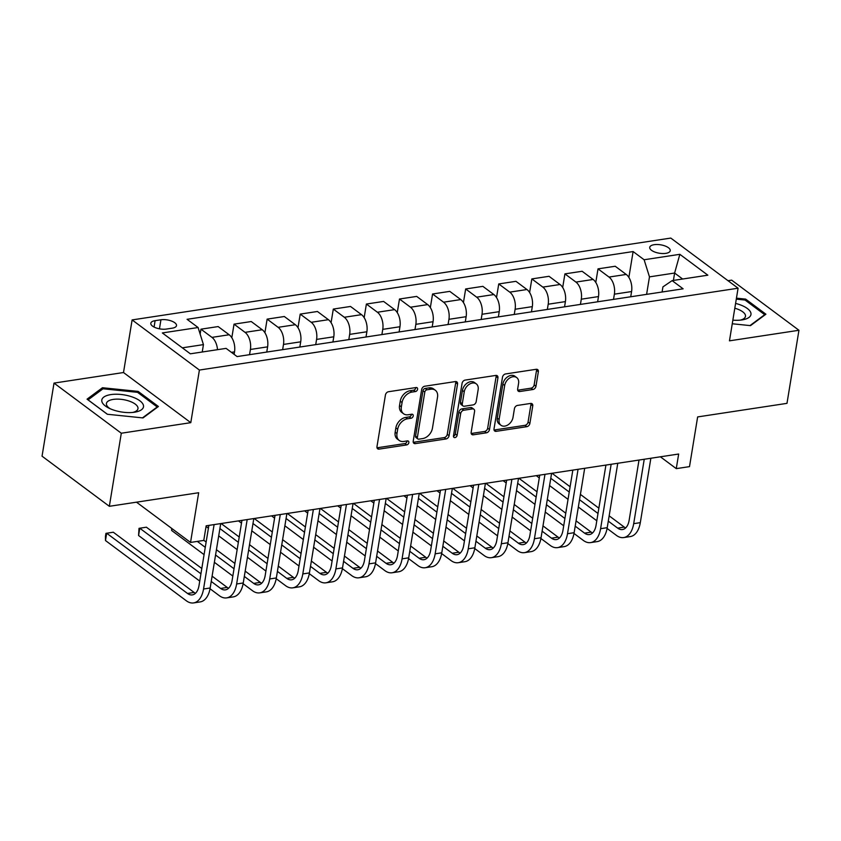 <?xml version="1.0" encoding="UTF-8"?>
<svg xmlns="http://www.w3.org/2000/svg" width="841" height="841" viewBox="0 0 841 841"><rect width="100%" height="100%" fill="white"/><g stroke="black" fill="none" stroke-linecap="round" stroke-linejoin="round"><path stroke-width="1.26" d="M417.599 389.267A2.229 1.598 126.7 0 0 417.115 387.754A2.229 1.598 126.7 0 0 416.106 387.533L388.5 391.727A3.185 2.281 126.7 0 0 385.43 394.997L376.978 446.645A3.185 2.281 126.7 0 0 377.672 448.81A3.185 2.281 126.7 0 0 379.102 449.115L406.708 444.921A2.229 1.598 126.7 0 0 408.863 442.639A2.229 1.598 126.7 0 0 408.369 441.126A2.229 1.598 126.7 0 0 407.37 440.905L403.796 441.451A10.197 7.296 126.7 0 1 399.202 440.442A10.197 7.296 126.7 0 1 396.984 433.535L397.688 429.225A10.197 7.296 126.7 0 1 407.507 418.786L411.081 418.24A2.229 1.598 126.7 0 0 413.225 415.959A2.229 1.598 126.7 0 0 412.742 414.445A2.229 1.598 126.7 0 0 411.733 414.224L408.169 414.76A10.197 7.296 126.7 0 1 403.575 413.761A10.197 7.296 126.7 0 1 401.357 406.844L402.061 402.545A10.197 7.296 126.7 0 1 411.88 392.095L415.454 391.549A2.229 1.598 126.7 0 0 417.599 389.267M403.575 413.761L401.756 412.405A10.197 7.296 126.7 0 1 399.538 405.488L400.242 401.189A10.197 7.296 126.7 0 1 410.061 390.739L413.635 390.203A2.229 1.598 126.7 0 0 415.78 387.911A2.229 1.598 126.7 0 0 415.811 387.585M377.01 447.79A3.185 2.281 126.7 0 0 377.283 447.759L404.889 443.575A2.229 1.598 126.7 0 0 407.044 441.283A2.229 1.598 126.7 0 0 407.065 440.957M399.202 440.442L397.383 439.097A10.197 7.296 126.7 0 1 395.165 432.179L395.869 427.869A10.197 7.296 126.7 0 1 405.688 417.43L409.262 416.884A2.229 1.598 126.7 0 0 411.407 414.602A2.229 1.598 126.7 0 0 411.438 414.266M654.161 244.689A10.386 4.258 9.3 0 0 649.736 247.338A10.386 4.258 9.3 0 0 654.897 252.069A10.386 4.258 9.3 0 0 665.809 253.362A10.386 4.258 9.3 0 0 670.235 250.702A10.386 4.258 9.3 0 0 665.073 245.971A10.386 4.258 9.3 0 0 654.161 244.689M532.9 389.52A3.185 2.281 126.7 0 0 535.969 386.261L538.345 371.764A3.185 2.281 126.7 0 0 537.651 369.609A3.185 2.281 126.7 0 0 536.211 369.294L505.557 373.951A3.185 2.281 126.7 0 0 502.487 377.21L494.024 428.857A3.185 2.281 126.7 0 0 494.718 431.023A3.185 2.281 126.7 0 0 496.158 431.338L526.813 426.681A3.185 2.281 126.7 0 0 529.883 423.412L532.752 405.909A3.185 2.281 126.7 0 0 532.059 403.754A3.185 2.281 126.7 0 0 530.618 403.438L517.499 405.425A3.185 2.281 126.7 0 0 514.429 408.694L513.01 417.378A8.526 6.097 126.7 0 1 508.101 424.789A8.526 6.097 126.7 0 1 500.963 425.262A8.526 6.097 126.7 0 1 499.112 419.491L504.674 385.483A8.526 6.097 126.7 0 1 509.583 378.072A8.526 6.097 126.7 0 1 516.721 377.588A8.526 6.097 126.7 0 1 518.582 383.37L517.646 389.036A3.185 2.281 126.7 0 0 518.34 391.202A3.185 2.281 126.7 0 0 519.78 391.517L532.9 389.52L531.081 388.164A3.185 2.281 126.7 0 0 534.151 384.905L536.526 370.408A3.185 2.281 126.7 0 0 536.484 369.262M121.304 433.22L190.791 422.666L123.501 372.531L54.013 383.097L121.304 433.22L109.341 506.303L198.676 492.731L190.539 542.434L203.774 540.416L206.161 525.804L678.666 454.024L676.269 468.637L689.504 466.629L697.641 416.926L786.987 403.354L798.95 330.271L731.659 280.148L728.001 280.705M190.791 422.666L199.401 370.051L738.083 288.211L729.462 340.836L798.95 330.271M457.536 384.043A3.185 2.281 126.7 0 0 456.842 381.877A3.185 2.281 126.7 0 0 455.401 381.562L424.747 386.229A3.185 2.281 126.7 0 0 421.677 389.488L413.225 441.136A3.185 2.281 126.7 0 0 413.919 443.302A3.185 2.281 126.7 0 0 415.349 443.617L446.003 438.96A3.185 2.281 126.7 0 0 449.073 435.691L457.536 384.043L455.717 382.687A3.185 2.281 126.7 0 0 455.675 381.541M465.147 380.09L495.812 375.433A3.185 2.281 126.7 0 1 497.241 375.738A3.185 2.281 126.7 0 1 497.935 377.903L489.483 429.551A3.185 2.281 126.7 0 1 486.413 432.821L473.294 434.808A3.185 2.281 126.7 0 1 471.854 434.492A3.185 2.281 126.7 0 1 471.16 432.337L474.587 411.386A3.185 2.281 126.7 0 0 473.893 409.231A3.185 2.281 126.7 0 0 472.463 408.915L463.759 410.24A3.185 2.281 126.7 0 0 460.689 413.499L457.115 435.312A2.229 1.598 126.7 0 1 455.833 437.246A2.229 1.598 126.7 0 1 453.972 437.373A2.229 1.598 126.7 0 1 453.478 435.859L462.077 383.349A3.185 2.281 126.7 0 1 465.147 380.09M109.341 506.303L42.05 456.179L54.013 383.097M166.392 329.062L172.216 328.179A10.071 4.121 9.3 0 0 176.505 325.604A10.071 4.121 9.3 0 0 171.501 321.031A10.071 4.121 9.3 0 0 160.936 319.78L155.112 320.663A10.071 4.121 9.3 0 0 150.812 323.238A10.071 4.121 9.3 0 0 155.816 327.822A10.071 4.121 9.3 0 0 166.392 329.062M199.401 370.051L132.121 319.916L670.792 238.077L738.083 288.211M628.868 277.435L633.115 251.554L187.08 319.317L198.087 327.517L162.345 332.941L190.35 353.809L226.092 348.374L237.088 356.573L683.123 288.81L672.117 280.621L662.929 286.886L662.088 292.006M633.115 251.554L644.111 259.753L679.843 254.318L707.849 275.186L672.117 280.621M123.501 372.531L132.121 319.916M660.385 456.8L676.269 468.637M136.505 502.182L190.539 542.434M198.087 327.517L203.438 344.621L202.239 352.001M203.438 344.621L182.339 347.827M673.41 280.421L674.619 273.041L649.473 276.868L646.603 294.361M595.785 282.46L598.014 268.857L615.213 266.25L626.219 274.439A12.983 7.348 81.4 0 1 631.58 291.554L630.729 296.778M598.014 268.857L609.01 277.057A12.983 7.348 81.4 0 1 614.372 294.171L613.52 299.385M562.692 287.485L564.921 273.882L582.13 271.275L593.136 279.464A12.983 7.348 81.4 0 1 598.487 296.579L597.636 301.803M564.921 273.882L575.927 282.082A12.983 7.348 81.4 0 1 581.289 299.196L580.427 304.41M529.609 292.51L531.838 278.918L549.036 276.3L560.043 284.5A12.983 7.348 81.4 0 1 565.404 301.604L564.553 306.828M531.838 278.918L542.834 287.107A12.983 7.348 81.4 0 1 548.195 304.221L547.344 309.446M496.516 297.535L498.745 283.943L515.954 281.325L526.96 289.525A12.983 7.348 81.4 0 1 532.311 306.639L531.459 311.853M498.745 283.943L509.751 292.132A12.983 7.348 81.4 0 1 515.112 309.246L514.25 314.471M463.433 302.56L465.662 288.968L482.86 286.35L493.867 294.55A12.983 7.348 81.4 0 1 499.228 311.664L498.377 316.878M465.662 288.968L476.658 297.167A12.983 7.348 81.4 0 1 482.019 314.271L481.168 319.496M430.34 307.596L432.568 293.993L449.777 291.375L460.773 299.575A12.983 7.348 81.4 0 1 466.135 316.689L465.283 321.903M432.568 293.993L443.575 302.192A12.983 7.348 81.4 0 1 448.936 319.307L448.074 324.521M397.257 312.621L399.486 299.018L416.684 296.41L427.691 304.6A12.983 7.348 81.4 0 1 433.052 321.714L432.19 326.939M399.486 299.018L410.482 307.217A12.983 7.348 81.4 0 1 415.843 324.332L414.991 329.546M364.164 317.646L366.392 304.043L383.601 301.435L394.597 309.625A12.983 7.348 81.4 0 1 399.959 326.739L399.107 331.964M366.392 304.043L377.399 312.242A12.983 7.348 81.4 0 1 382.76 329.357L381.898 334.571M331.081 322.671L333.309 309.078L350.508 306.46L361.514 314.66A12.983 7.348 81.4 0 1 366.876 331.764L366.014 336.989M333.309 309.078L344.305 317.267A12.983 7.348 81.4 0 1 349.667 334.382L348.815 339.606M297.987 327.696L300.216 314.103L317.425 311.485L328.421 319.685A12.983 7.348 81.4 0 1 333.782 336.799L332.931 342.014M300.216 314.103L311.223 322.292A12.983 7.348 81.4 0 1 316.584 339.407L315.722 344.631M264.904 332.721L267.133 319.128L284.332 316.51L295.338 324.71A12.983 7.348 81.4 0 1 300.7 341.824L299.838 347.039M267.133 319.128L278.129 327.328A12.983 7.348 81.4 0 1 283.491 344.432L282.639 349.656M231.811 337.756L234.04 324.153L251.249 321.535L262.245 329.735A12.983 7.348 81.4 0 1 267.606 346.849L266.755 352.064M234.04 324.153L245.046 332.353A12.983 7.348 81.4 0 1 250.408 349.467L249.546 354.681M200.147 334.098L200.957 329.178L218.155 326.571L229.162 334.76A12.983 7.348 81.4 0 1 234.523 351.874L234.113 354.355M682.64 279.023L674.619 273.041L679.843 254.318M200.957 329.178L211.953 337.378A12.983 7.348 81.4 0 1 217.504 349.677M649.473 276.868L644.111 259.753M143.002 417.924L158.413 406.497L138.145 391.401L102.465 387.733L87.054 399.16L107.322 414.256L143.002 417.924M732.259 323.764L750.498 325.635L765.909 314.208L745.641 299.112L736.453 298.166M102.203 389.383L102.465 387.733M137.945 392.621L138.145 391.401M745.441 300.332L745.641 299.112M413.257 442.282A3.185 2.281 126.7 0 0 413.53 442.261L444.185 437.604A3.185 2.281 126.7 0 0 447.254 434.334L455.717 382.687M426.944 389.804A2.229 1.598 126.7 0 0 424.8 392.095L417.378 437.425A2.229 1.598 126.7 0 0 417.861 438.939A2.229 1.598 126.7 0 0 418.86 439.16L422.634 438.592A10.197 7.296 126.7 0 0 432.453 428.143L437.53 397.152A10.197 7.296 126.7 0 0 435.302 390.235A10.197 7.296 126.7 0 0 430.718 389.236L426.944 389.804L425.125 388.447A2.229 1.598 126.7 0 0 422.981 390.739L424.8 392.095M417.861 438.939L416.043 437.583A2.229 1.598 126.7 0 1 415.559 436.069L422.981 390.739M435.302 390.235L433.483 388.878A10.197 7.296 126.7 0 0 428.899 387.88L430.718 389.236M425.125 388.447L428.899 387.88M471.202 433.483A3.185 2.281 126.7 0 0 471.475 433.451L484.595 431.465A3.185 2.281 126.7 0 0 487.664 428.195L496.116 376.547A3.185 2.281 126.7 0 0 496.085 375.401M473.893 409.231L472.074 407.874A3.185 2.281 126.7 0 0 470.645 407.559L461.94 408.884A3.185 2.281 126.7 0 0 458.871 412.143L455.296 433.956L457.115 435.312M453.457 436.164A2.229 1.598 126.7 0 0 455.296 433.956M478.151 389.656A8.526 6.097 126.7 0 0 476.29 383.874A8.526 6.097 126.7 0 0 469.162 384.348A8.526 6.097 126.7 0 0 464.253 391.769L462.287 403.743A3.185 2.281 126.7 0 0 462.981 405.909A3.185 2.281 126.7 0 0 464.421 406.224L473.126 404.899A3.185 2.281 126.7 0 0 476.185 401.63L478.151 389.656M476.29 383.874L474.471 382.518A8.526 6.097 126.7 0 0 467.344 383.002A8.526 6.097 126.7 0 0 462.434 390.413L464.253 391.769M462.981 405.909L461.162 404.553A3.185 2.281 126.7 0 1 460.469 402.387L462.434 390.413M517.688 390.182A3.185 2.281 126.7 0 0 517.961 390.161L531.081 388.164M516.721 377.588L514.902 376.232A8.526 6.097 126.7 0 0 507.764 376.715A8.526 6.097 126.7 0 0 502.855 384.127L504.674 385.483M500.963 425.262L499.144 423.917A8.526 6.097 126.7 0 1 497.294 418.135L502.855 384.127M494.066 430.003A3.185 2.281 126.7 0 0 494.34 429.982L524.994 425.325A3.185 2.281 126.7 0 0 528.064 422.056L530.934 404.553A3.185 2.281 126.7 0 0 530.892 403.407M195.49 593.283A16.231 9.188 81.4 0 1 194.134 592.453L113.293 532.227L106.681 533.236L105.482 540.542L186.313 600.768A24.357 13.782 -98.6 0 0 193.567 602.923A24.357 13.782 -98.6 0 0 203.543 589.005L214.098 524.595M193.567 602.923L200.179 601.914A24.357 13.782 -98.6 0 0 210.166 587.996L220.71 523.596M208.862 525.394L199.002 585.62A16.231 9.188 81.4 0 1 192.347 594.892A16.231 9.188 81.4 0 1 187.511 593.462L106.681 533.236L105.945 533.362L105.461 536.285L105.482 540.542M210.029 588.753L219.406 595.743A24.357 13.782 -98.6 0 0 226.649 597.888A24.357 13.782 -98.6 0 0 236.636 583.98L247.18 519.57M226.649 597.888L233.272 596.889A24.357 13.782 -98.6 0 0 243.249 582.971L253.803 518.561M241.945 520.369L232.084 580.595A16.231 9.188 81.4 0 1 225.43 589.867A16.231 9.188 81.4 0 1 220.605 588.437L211.238 581.457M228.573 588.258A16.231 9.188 81.4 0 1 227.217 587.428L212.1 576.159M201.808 568.495L146.387 527.202L139.764 528.211L138.576 535.517L199.738 581.089M200.936 573.783L139.764 528.211L139.028 528.337L138.576 535.517M243.123 583.728L252.489 590.718A24.357 13.782 -98.6 0 0 259.743 592.863A24.357 13.782 -98.6 0 0 269.719 578.955L280.274 514.545M259.743 592.863L266.355 591.864A24.357 13.782 -98.6 0 0 276.342 577.946L286.886 513.536M275.039 515.344L265.178 575.559A16.231 9.188 81.4 0 1 258.523 584.842A16.231 9.188 81.4 0 1 253.688 583.402L244.321 576.432M261.667 583.233A16.231 9.188 81.4 0 1 260.311 582.403L245.194 571.134M234.891 563.459L216.431 549.709M206.14 542.035L203.795 540.29M234.029 568.758L215.569 555.007M205.267 547.333L197.309 541.404M171.974 528.6L171.659 530.492L204.069 554.639M214.371 562.314L232.831 576.064M171.648 528.358L171.659 530.492M276.205 578.703L285.583 585.683A24.357 13.782 -98.6 0 0 292.826 587.838A24.357 13.782 -98.6 0 0 302.813 573.919L313.357 509.52M292.826 587.838L299.449 586.829A24.357 13.782 -98.6 0 0 309.425 572.921L319.979 508.511M308.132 510.308L298.261 570.534A16.231 9.188 81.4 0 1 291.606 579.817A16.231 9.188 81.4 0 1 286.781 578.377L277.414 571.396M294.749 578.209A16.231 9.188 81.4 0 1 293.393 577.378L278.276 566.109M267.985 558.435L249.525 544.684M239.222 537.01L221.13 523.533M267.112 563.733L248.652 549.972M238.36 542.308L219.9 528.547M206.056 526.445L208.4 528.19M218.702 535.864L237.162 549.615M247.454 557.289L265.914 571.039M309.299 573.678L318.665 580.658A24.357 13.782 -98.6 0 0 325.919 582.813A24.357 13.782 -98.6 0 0 335.895 568.894L346.45 504.495M325.919 582.813L332.531 581.804A24.357 13.782 -98.6 0 0 342.518 567.896L353.062 503.486M341.215 505.283L331.354 565.509A16.231 9.188 81.4 0 1 324.7 574.781A16.231 9.188 81.4 0 1 319.864 573.352L310.497 566.371M327.843 573.184A16.231 9.188 81.4 0 1 326.487 572.343L311.37 561.084M301.067 553.41L282.608 539.659M272.316 531.985L254.213 518.498M300.205 558.697L281.746 544.947M271.443 537.273L252.983 523.523M238.455 520.894L241.493 523.165M251.795 530.829L270.245 544.59M280.547 552.253L299.007 566.014M131.627 396.742A21.109 8.641 9.3 0 0 105.367 396.164A21.109 8.641 9.3 0 0 108.457 407.906A21.109 8.641 9.3 0 0 113.651 410.082A21.109 8.641 9.3 0 0 134.655 412.195A21.109 8.641 9.3 0 0 131.627 396.742M132.794 412.426A15.979 6.549 9.3 0 0 137.977 408.663A15.979 6.549 9.3 0 0 129.009 401.031A15.979 6.549 9.3 0 0 106.429 403.491A15.979 6.549 9.3 0 0 110.139 408.715M107.406 414.266L88.074 399.864L103.001 388.784L137.567 392.337L157.204 406.97L142.497 417.872M732.847 320.158A21.109 8.641 9.3 0 0 741.962 319.927A21.109 8.641 9.3 0 0 742.151 319.895A21.109 8.641 9.3 0 0 750.698 312.4A21.109 8.641 9.3 0 0 735.591 303.422M740.29 320.137A15.979 6.549 9.3 0 0 745.473 316.374A15.979 6.549 9.3 0 0 734.803 308.216M736.295 299.144L745.073 300.048L764.7 314.681L749.993 325.583M342.382 568.653L351.759 575.633A24.357 13.782 -98.6 0 0 359.002 577.788A24.357 13.782 -98.6 0 0 368.989 563.869L379.533 499.459M359.002 577.788L365.625 576.779A24.357 13.782 -98.6 0 0 375.601 562.86L386.156 498.461M374.308 500.258L364.437 560.484A16.231 9.188 81.4 0 1 357.782 569.756A16.231 9.188 81.4 0 1 352.957 568.327L343.591 561.346M360.926 568.159A16.231 9.188 81.4 0 1 359.57 567.318L344.453 556.059M334.161 548.385L315.701 534.634M305.399 526.96L287.307 513.473M333.288 553.672L314.828 539.922M304.537 532.248L286.077 518.498M271.538 515.869L274.576 518.13M284.878 525.804L303.338 539.554M313.63 547.228L332.09 560.979M375.475 563.617L384.842 570.608A24.357 13.782 -98.6 0 0 392.095 572.763A24.357 13.782 -98.6 0 0 402.072 558.845L412.626 494.434M392.095 572.763L398.708 571.754A24.357 13.782 -98.6 0 0 408.694 557.835L419.239 493.436M407.391 495.233L397.53 555.459A16.231 9.188 81.4 0 1 390.876 564.732A16.231 9.188 81.4 0 1 386.04 563.302L376.673 556.322M394.019 563.123A16.231 9.188 81.4 0 1 392.663 562.293L377.546 551.034M367.244 543.36L348.784 529.609M338.492 521.935L320.389 508.448M366.382 548.647L347.922 534.897M337.619 527.223L319.16 513.473M304.631 510.844L307.669 513.105M317.972 520.779L336.421 534.529M346.723 542.203L365.183 555.954M408.558 558.592L417.935 565.583A24.357 13.782 -98.6 0 0 425.178 567.728A24.357 13.782 -98.6 0 0 435.165 553.82L445.709 489.409M425.178 567.728L431.801 566.729A24.357 13.782 -98.6 0 0 441.777 552.81L452.332 488.4M440.484 490.208L430.613 550.435A16.231 9.188 81.4 0 1 423.959 559.707A16.231 9.188 81.4 0 1 419.133 558.277L409.767 551.297M427.102 558.098A16.231 9.188 81.4 0 1 425.746 557.268L410.629 545.998M400.337 538.335L381.877 524.574M371.575 516.91L353.483 503.423M399.464 543.622L381.005 529.872M370.713 522.198L352.253 508.448M337.714 505.819L340.752 508.08M351.054 515.754L369.514 529.504M379.817 537.178L398.266 550.929M441.651 553.567L451.018 560.558A24.357 13.782 -98.6 0 0 458.271 562.703A24.357 13.782 -98.6 0 0 468.248 548.795L478.802 484.384M458.271 562.703L464.884 561.704A24.357 13.782 -98.6 0 0 474.871 547.785L485.415 483.375M473.567 485.183L463.706 545.399A16.231 9.188 81.4 0 1 457.052 554.682A16.231 9.188 81.4 0 1 452.216 553.241L442.85 546.272M460.195 553.073A16.231 9.188 81.4 0 1 458.839 552.243L443.722 540.973M433.42 533.299L414.96 519.549M404.668 511.875L386.566 498.398M432.558 538.597L414.098 524.847M403.796 517.173L385.336 503.412M370.807 500.794L373.846 503.055M384.148 510.729L402.597 524.479M412.899 532.153L431.359 545.904M474.734 548.542L484.111 555.523A24.357 13.782 -98.6 0 0 491.354 557.678A24.357 13.782 -98.6 0 0 501.341 543.759L511.885 479.359M491.354 557.678L497.977 556.668A24.357 13.782 -98.6 0 0 507.953 542.76L518.508 478.35M506.66 480.148L496.789 540.374A16.231 9.188 81.4 0 1 490.135 549.657A16.231 9.188 81.4 0 1 485.31 548.216L475.943 541.236M493.278 548.048A16.231 9.188 81.4 0 1 491.922 547.218L476.805 535.948M466.513 528.274L448.053 514.524M437.751 506.85L419.659 493.373M465.641 533.572L447.181 519.812M436.889 512.148L418.429 498.387M403.901 495.759L406.939 498.03M417.231 505.704L435.691 519.454M445.993 527.128L464.442 540.879M507.827 543.517L517.194 550.498A24.357 13.782 -98.6 0 0 524.448 552.653A24.357 13.782 -98.6 0 0 534.424 538.734L544.979 474.335M524.448 552.653L531.06 551.643A24.357 13.782 -98.6 0 0 541.047 537.735L551.591 473.325M539.743 475.123L529.883 535.349A16.231 9.188 81.4 0 1 523.228 544.621A16.231 9.188 81.4 0 1 518.392 543.191L509.026 536.211M526.371 543.023A16.231 9.188 81.4 0 1 525.015 542.182L509.898 530.923M499.596 523.249L481.136 509.499M470.844 501.825L452.742 488.337M498.734 528.537L480.274 514.787M469.972 507.112L451.512 493.362M436.984 490.734L440.022 493.005M450.324 500.668L468.773 514.429M479.076 522.093L497.536 535.854M540.91 538.492L550.287 545.473A24.357 13.782 -98.6 0 0 557.53 547.628A24.357 13.782 -98.6 0 0 567.517 533.709L578.061 469.299M557.53 547.628L564.153 546.618A24.357 13.782 -98.6 0 0 574.13 532.7L584.684 468.3M572.837 470.098L562.965 530.324A16.231 9.188 81.4 0 1 556.311 539.596A16.231 9.188 81.4 0 1 551.486 538.166L542.119 531.186M559.454 537.998A16.231 9.188 81.4 0 1 558.098 537.157L542.981 525.898M532.689 518.224L514.229 504.474M503.927 496.8L485.835 483.312M531.817 523.512L513.357 509.762M503.065 502.088L484.605 488.337M470.077 485.709L473.115 487.969M483.407 495.643L501.867 509.394M512.169 517.068L530.618 530.818M574.004 533.457L583.37 540.448A24.357 13.782 -98.6 0 0 590.624 542.603A24.357 13.782 -98.6 0 0 600.6 528.684L611.155 464.274M590.624 542.603L597.236 541.593A24.357 13.782 -98.6 0 0 607.223 527.675L617.767 463.275M605.919 465.073L596.059 525.299A16.231 9.188 81.4 0 1 589.404 534.571A16.231 9.188 81.4 0 1 584.569 533.141L575.202 526.161M592.548 532.963A16.231 9.188 81.4 0 1 591.191 532.132L576.074 520.873M565.772 513.199L547.312 499.449M537.021 491.775L518.918 478.287M564.91 518.487L546.45 504.737M536.148 497.063L517.688 483.312M503.16 480.684L506.198 482.944M516.5 490.618L534.95 504.369M545.252 512.043L563.712 525.793M607.086 528.432L616.464 535.423A24.357 13.782 -98.6 0 0 623.707 537.567A24.357 13.782 -98.6 0 0 633.693 523.659L644.238 459.249M623.707 537.567L630.33 536.569A24.357 13.782 -98.6 0 0 640.306 522.65L650.86 458.24M639.013 460.048L629.142 520.274A16.231 9.188 81.4 0 1 622.487 529.546A16.231 9.188 81.4 0 1 617.662 528.116L608.295 521.136M625.63 527.938A16.231 9.188 81.4 0 1 624.274 527.107L609.157 515.838M598.866 508.174L580.406 494.413M570.103 486.75L552.011 473.262M597.993 513.462L579.533 499.712M569.241 492.038L550.781 478.287M536.253 475.659L539.291 477.919M549.583 485.593L568.043 499.344M578.345 507.018L596.795 520.768M631.58 291.554L614.372 294.171M598.487 296.579L581.289 299.196M565.404 301.604L548.195 304.221M532.311 306.639L515.112 309.246M499.228 311.664L482.019 314.271M466.135 316.689L448.936 319.307M433.052 321.714L415.843 324.332M399.959 326.739L382.76 329.357M366.876 331.764L349.667 334.382M333.782 336.799L316.584 339.407M300.7 341.824L283.491 344.432M267.606 346.849L250.408 349.467M234.523 351.874L231.422 352.347M229.162 334.76L211.953 337.378M262.245 329.735L245.046 332.353M295.338 324.71L278.129 327.328M328.421 319.685L311.223 322.292M361.514 314.66L344.305 317.267M394.597 309.625L377.399 312.242M427.691 304.6L410.482 307.217M460.773 299.575L443.575 302.192M493.867 294.55L476.658 297.167M526.96 289.525L509.751 292.132M560.043 284.5L542.834 287.107M593.136 279.464L575.927 282.082M626.219 274.439L609.01 277.057M154.071 327.044L155.112 320.663M159.454 328.82L160.936 319.78M410.061 390.739L411.88 392.095M400.242 401.189L402.061 402.545M399.538 405.488L401.357 406.844M409.262 416.884L411.081 418.24M405.688 417.43L407.507 418.786M395.869 427.869L397.688 429.225M395.165 432.179L396.984 433.535M404.889 443.575L406.708 444.921M377.283 447.759L379.102 449.115M413.635 390.203L415.454 391.549M447.254 434.334L449.073 435.691M444.185 437.604L446.003 438.96M413.53 442.261L415.349 443.617M415.559 436.069L417.378 437.425M496.116 376.547L497.935 377.903M487.664 428.195L489.483 429.551M484.595 431.465L486.413 432.821M471.475 433.451L473.294 434.808M470.645 407.559L472.463 408.915M461.94 408.884L463.759 410.24M458.871 412.143L460.689 413.499M460.469 402.387L462.287 403.743M517.961 390.161L519.78 391.517M497.294 418.135L499.112 419.491M530.934 404.553L532.752 405.909M528.064 422.056L529.883 423.412M524.994 425.325L526.813 426.681M494.34 429.982L496.158 431.338M536.526 370.408L538.345 371.764M534.151 384.905L535.969 386.261M203.543 589.005L210.166 587.996M187.511 593.462L194.134 592.453M236.636 583.98L243.249 582.971M220.605 588.437L227.217 587.428M269.719 578.955L276.342 577.946M253.688 583.402L260.311 582.403M302.813 573.919L309.425 572.921M286.781 578.377L293.393 577.378M335.895 568.894L342.518 567.896M319.864 573.352L326.487 572.343M368.989 563.869L375.601 562.86M352.957 568.327L359.57 567.318M402.072 558.845L408.694 557.835M386.04 563.302L392.663 562.293M435.165 553.82L441.777 552.81M419.133 558.277L425.746 557.268M468.248 548.795L474.871 547.785M452.216 553.241L458.839 552.243M501.341 543.759L507.953 542.76M485.31 548.216L491.922 547.218M534.424 538.734L541.047 537.735M518.392 543.191L525.015 542.182M567.517 533.709L574.13 532.7M551.486 538.166L558.098 537.157M600.6 528.684L607.223 527.675M584.569 533.141L591.191 532.132M633.693 523.659L640.306 522.65M617.662 528.116L624.274 527.107"/></g></svg>
